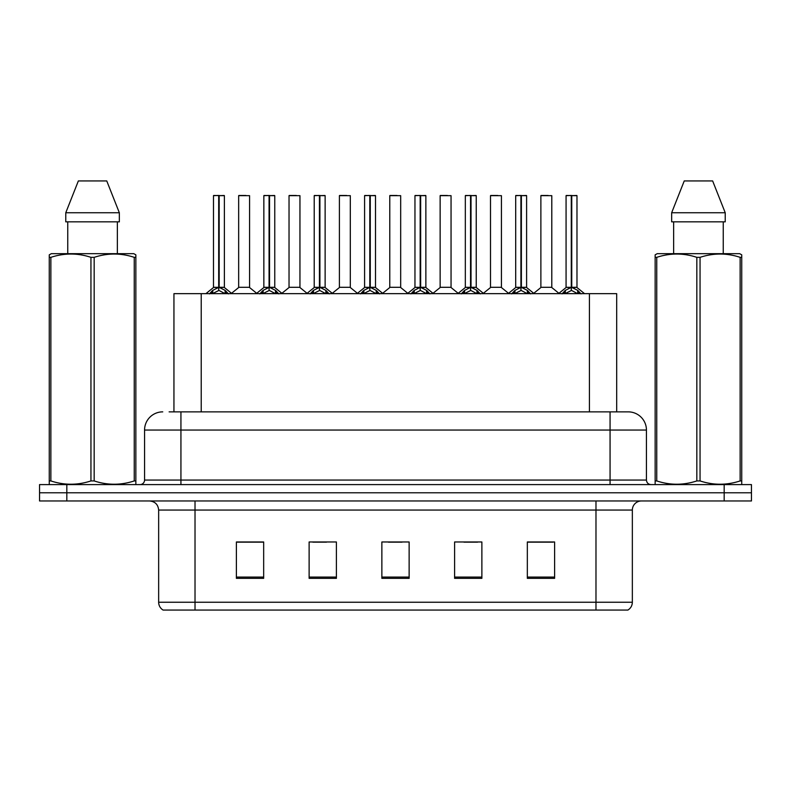 <?xml version="1.0" encoding="UTF-8"?>
<svg xmlns="http://www.w3.org/2000/svg" width="791" height="791" viewBox="0 0 791 791"><rect width="100%" height="100%" fill="white"/><g stroke="black" fill="none" stroke-linecap="round" stroke-linejoin="round"><path stroke-width="1.19" d="M173.941 411.864L173.941 293.669L616.693 293.669L616.693 411.864M632.345 602.248C632.236 605.639 630.753 608.249 627.896 610.069L595.979 610.069L595.979 602.248L632.345 602.248L632.345 510.057A9.096 9.096 0 0 1 641.442 500.97M595.979 610.069L163.104 610.069A9.096 9.096 0 0 1 158.655 602.248L158.655 510.057C158.121 504.539 155.085 501.504 149.558 500.97M66.83 484.596L751.45 484.596L751.45 492.783L39.55 492.783L39.55 500.97L66.83 500.97L66.83 492.783L39.55 492.783L39.55 484.596L66.83 484.596L66.83 492.783L751.45 492.783L751.45 500.97L66.83 500.97M554.61 578.34L554.61 541.973L527.33 541.973L527.33 578.34L554.61 578.34M481.877 578.34L481.877 541.973L454.598 541.973L454.598 578.34L481.877 578.34M263.67 578.34L263.67 541.973L236.39 541.973L236.39 578.34L263.67 578.34M336.402 578.34L336.402 541.973L309.123 541.973L309.123 578.34L336.402 578.34M409.135 578.34L409.135 541.973L381.865 541.973L381.865 578.34L409.135 578.34M579.437 610.069L211.563 610.069M527.33 542.151L553.156 542.151M539.521 542.151L527.973 542.151M312.85 542.151L326.495 542.151M262.483 542.151L250.935 542.151M237.3 542.151L263.67 542.151M463.961 542.151L477.596 542.151M388.411 542.151L402.046 542.151M169.531 411.864L621.884 411.864M169.116 411.864L180.931 411.864L180.931 430.047L144.565 430.047L144.565 480.058A4.548 4.548 0 0 1 140.017 484.596M162.748 411.864A18.183 18.183 0 0 0 144.565 430.047M628.252 411.864A18.183 18.183 0 0 1 646.435 430.047L610.069 430.047L610.069 411.864L627.975 411.864M646.435 430.047L646.435 480.058C646.712 482.817 648.225 484.329 650.983 484.596M209.427 293.886L212.739 290.386L218.692 287.38L218.692 290.554L218.86 286.401L219.176 287.38L225.128 290.386L228.441 293.886M213.481 195.664L218.702 195.476L213.481 195.664L213.481 287.301L218.692 287.38M224.387 195.664L219.176 195.664L219.176 287.301L224.387 287.301L224.387 195.664L213.659 195.476M219.176 195.664L224.209 195.476M218.692 195.664L218.692 287.301L218.86 195.476L217.12 195.476M219.166 195.476L219.176 287.38M218.692 287.311L213.481 287.301M219.176 287.311L224.387 287.301M225.128 293.688L219.176 290.554M218.692 290.554L213.619 293.065M249.57 195.664L238.664 195.664L238.664 287.301L249.57 287.301L249.57 195.664L238.664 195.664M245.942 195.476L238.842 195.476M245.497 287.311L244.36 287.301M243.885 287.301L238.664 287.301M259.804 293.886L263.106 290.386L269.069 287.38L269.069 290.554L269.227 286.401L269.543 287.38L275.495 290.386L278.808 293.886M263.848 195.664L269.078 195.476L263.848 195.664L263.848 287.301L269.069 287.38M274.764 195.664L269.543 195.664L269.543 287.301L274.764 287.301L274.764 195.664L264.026 195.476M269.543 195.664L274.576 195.476M269.069 195.664L269.069 287.301L269.227 195.476L267.487 195.476M269.533 195.476L269.543 287.38M269.069 287.311L263.848 287.301M269.543 287.311L274.754 287.301M275.495 293.688L269.543 290.554M269.069 290.554L263.986 293.065M310.171 293.886L313.473 290.386L319.435 287.38L319.435 290.554L319.594 286.401L319.91 287.38L325.872 290.386L329.175 293.886M314.215 195.664L319.445 195.476L314.215 195.664L314.215 287.301L319.435 287.38M325.131 195.664L319.91 195.664L319.91 287.301L325.131 287.301L325.131 195.664L314.403 195.476M319.91 195.664L324.943 195.476M319.435 195.664L319.435 287.301L319.594 195.476L317.853 195.476M319.9 195.476L319.91 287.38M319.435 287.311L314.225 287.301M319.91 287.311L325.121 287.301M325.872 293.688L319.91 290.554M319.435 290.554L314.353 293.065M360.538 293.886L363.85 290.386L369.802 287.38L369.802 290.554L369.961 286.401L370.277 287.38L376.239 290.386L379.542 293.886M364.592 195.664L369.812 195.476L364.592 195.664L364.592 287.301L369.802 287.38M375.498 195.664L370.277 195.664L370.277 287.301L375.498 287.301L375.498 195.664L364.77 195.476M370.277 195.664L375.32 195.476M369.802 195.664L369.802 287.301L369.961 195.476L368.22 195.476M370.277 195.476L370.277 287.38M369.802 287.311L364.592 287.301M370.277 287.311L375.498 287.301M376.239 293.688L370.277 290.554M369.802 290.554L364.72 293.065M410.905 293.886L414.217 290.386L420.169 287.38L420.169 290.554L420.337 286.401L420.654 287.38L426.606 290.386L429.918 293.886M414.959 195.664L420.179 195.476L414.959 195.664L414.959 287.301L420.169 287.38M425.865 195.664L420.654 195.664L420.654 287.301L425.865 287.301L425.865 195.664L415.137 195.476M420.654 195.664L425.687 195.476M420.169 195.664L420.169 287.301L420.337 195.476L418.597 195.476M420.644 195.476L420.654 287.38M420.169 287.311L414.959 287.301M420.654 287.311L425.865 287.301M426.606 293.688L420.654 290.554M420.169 290.554L415.097 293.065M299.947 195.664L289.031 195.664L289.031 287.301L299.947 287.301L299.947 195.664L289.031 195.664M296.309 195.476L289.219 195.476M295.864 287.311L294.727 287.301M294.252 287.301L289.041 287.311M350.314 195.664L339.398 195.664L339.398 287.301L350.314 287.301L350.314 195.664L339.398 195.664M346.676 195.476L339.586 195.476M346.231 287.311L345.094 287.301M344.619 287.301L339.408 287.301M400.681 195.664L389.775 195.664L389.775 287.301L400.681 287.301L400.681 195.664L389.775 195.664M397.042 195.476L389.953 195.476M396.607 287.311L395.46 287.301M394.986 287.301L389.775 287.301M135.291 484.596L135.854 484.27L135.854 480.928L134.252 480.928L134.252 257.342C120.944 252.942 107.586 252.942 94.169 257.342L90.945 257.342C77.647 252.942 64.279 252.942 50.861 257.342L49.26 257.342L49.26 254.84L51.366 253.664L49.26 254.84L49.26 482.065M94.169 257.342L94.169 480.928C107.467 485.328 120.835 485.328 134.252 480.928M94.169 480.928L90.945 480.928L90.945 257.342M50.861 257.342L50.861 480.928C64.17 485.328 77.528 485.328 90.945 480.928M50.861 480.928L49.26 480.928L49.26 484.27L49.823 484.596M135.854 267.299L135.854 254.84L133.748 253.664L135.854 254.84L135.854 257.342L134.252 257.342M133.748 253.664L51.366 253.664M67.759 221.846L67.759 253.664M117.355 253.664L117.355 221.846L117.355 253.664M106.755 180.931L119.342 212.749L119.342 221.846L65.772 221.846L65.772 212.749L78.358 180.931L65.772 212.749L119.342 212.749L106.755 180.931L78.358 180.931M135.854 482.065L135.854 257.342M741.177 484.596L741.74 484.27L741.74 480.928L740.139 480.928L740.139 257.342C726.83 252.942 713.472 252.942 700.055 257.342L696.831 257.342C683.533 252.942 670.165 252.942 656.748 257.342L655.146 257.342L655.146 254.84L657.252 253.664L655.146 254.84L655.146 482.065M700.055 257.342L700.055 480.928C713.353 485.328 726.721 485.328 740.139 480.928M700.055 480.928L696.831 480.928L696.831 257.342M656.748 257.342L656.748 480.928C670.056 485.328 683.414 485.328 696.831 480.928M656.748 480.928L655.146 480.928L655.146 484.27L655.709 484.596M741.74 267.299L741.74 254.84L739.634 253.664L741.74 254.84L741.74 257.342L740.139 257.342M739.634 253.664L657.252 253.664M673.645 221.846L673.645 253.664M723.241 253.664L723.241 221.846L723.241 253.664M712.642 180.931L725.228 212.749L725.228 221.846L671.658 221.846L671.658 212.749L684.245 180.931L671.658 212.749L725.228 212.749L712.642 180.931L684.245 180.931M741.74 482.065L741.74 257.342M461.282 293.886L464.584 290.386L470.546 287.38L470.546 290.554L470.704 286.401L471.021 287.38L476.973 290.386L480.285 293.886M465.326 195.664L470.556 195.476L465.326 195.664L465.326 287.301L470.546 287.38M476.241 195.664L471.021 195.664L471.021 287.301L476.241 287.301L476.241 195.664L465.504 195.476M471.021 195.664L476.053 195.476M470.546 195.664L470.546 287.301L470.704 195.476L468.964 195.476M471.011 195.476L471.021 287.38M470.546 287.311L465.326 287.301M471.021 287.311L476.231 287.301M476.973 293.688L471.021 290.554M470.546 290.554L465.464 293.065M511.648 293.886L514.951 290.386L520.913 287.38L520.913 290.554L521.071 286.401L521.388 287.38L527.35 290.386L530.652 293.886M515.692 195.664L520.923 195.476L515.692 195.664L515.692 287.301L520.913 287.38M526.608 195.664L521.388 195.664L521.388 287.301L526.608 287.301L526.608 195.664L515.88 195.476M521.388 195.664L526.42 195.476M520.913 195.664L520.913 287.301L521.071 195.476L519.331 195.476M521.378 195.476L521.388 287.38M520.913 287.311L515.702 287.301M521.388 287.311L526.608 287.301M527.35 293.688L521.388 290.554M520.913 290.554L515.831 293.065M562.015 293.886L565.328 290.386L571.28 287.38L571.28 290.554L571.438 286.401L571.755 287.38L577.717 290.386L581.019 293.886M566.069 195.664L571.29 195.476L566.069 195.664L566.069 287.301L571.28 287.38M576.975 195.664L571.755 195.664L571.755 287.301L576.975 287.301L576.975 195.664L566.247 195.476M571.755 195.664L576.797 195.476M571.28 195.664L571.28 287.301L571.438 195.476L569.698 195.476M571.755 195.476L571.755 287.38M571.28 287.311L566.069 287.301M571.755 287.311L576.975 287.301M577.717 293.688L571.755 290.554M571.28 290.554L566.208 293.065M451.048 195.664L440.142 195.664L440.142 287.301L451.048 287.301L451.048 195.664L440.142 195.664M447.419 195.476L440.32 195.476M446.974 287.311L445.837 287.301M445.363 287.301L440.142 287.301M501.425 195.664L490.509 195.664L490.509 287.301L501.425 287.301L501.425 195.664L490.509 195.664M497.786 195.476L490.697 195.476M497.341 287.311L496.204 287.301M495.73 287.301L490.509 287.301M551.792 195.664L540.876 195.664L540.876 287.301L551.792 287.301L551.792 195.664L540.876 195.664M548.153 195.476L541.064 195.476M547.708 287.311L546.571 287.301M546.097 287.301L540.886 287.301M201.221 411.864L201.221 293.669M589.414 411.864L589.414 293.669M595.979 500.97L595.979 510.057L158.655 510.057M632.345 510.057L595.979 510.057L595.979 602.248L195.021 602.248L195.021 610.069M158.655 602.248L195.021 602.248L195.021 500.97M724.17 500.97L724.17 484.596M409.135 577.074L381.865 577.074M336.402 577.074L309.123 577.074M263.67 577.074L236.39 577.074M481.877 577.074L454.598 577.074M554.61 577.074L527.33 577.074M180.931 484.596L180.931 480.058L646.435 480.058M144.565 480.058L180.931 480.058L180.931 430.047L610.069 430.047L610.069 484.596M218.098 287.667L213.481 287.311M224.387 287.311L219.769 287.667M225.128 290.386L225.128 293.669M226.088 291.217L226.088 293.669M211.78 291.217L211.78 293.669M212.739 290.386L212.739 293.669M244.122 287.301L238.664 287.311M268.465 287.667L263.848 287.311M274.754 287.311L270.136 287.667M275.495 290.386L275.495 293.669M276.455 291.217L276.455 293.669M262.147 291.217L262.147 293.669M263.106 290.386L263.106 293.669M318.832 287.667L314.225 287.311M325.121 287.311L320.513 287.667M325.872 290.386L325.872 293.669M326.821 291.217L326.821 293.669M312.524 291.217L312.524 293.669M313.473 290.386L313.473 293.669M369.209 287.667L364.592 287.311M375.498 287.311L370.88 287.667M376.239 290.386L376.239 293.669M377.198 291.217L377.198 293.669M362.891 291.217L362.891 293.669M363.85 290.386L363.85 293.669M419.576 287.667L414.959 287.311M425.865 287.311L421.247 287.667M426.606 290.386L426.606 293.669M427.565 291.217L427.565 293.669M413.258 291.217L413.258 293.669M414.217 290.386L414.217 293.669M294.489 287.301L289.031 287.301M344.856 287.301L339.408 287.311M395.223 287.301L389.775 287.311M469.943 287.667L465.326 287.311M476.231 287.311L471.614 287.667M476.973 290.386L476.973 293.669M477.932 291.217L477.932 293.669M463.625 291.217L463.625 293.669M464.584 290.386L464.584 293.669M520.31 287.667L515.702 287.311M526.608 287.311L521.991 287.667M527.35 290.386L527.35 293.669M528.299 291.217L528.299 293.669M514.002 291.217L514.002 293.669M514.951 290.386L514.951 293.669M570.687 287.667L566.069 287.311M576.975 287.311L572.358 287.667M577.717 290.386L577.717 293.669M578.676 291.217L578.676 293.669M564.369 291.217L564.369 293.669M565.328 290.386L565.328 293.669M445.6 287.301L440.142 287.311M495.967 287.301L490.509 287.311M546.334 287.301L540.886 287.311M213.313 287.667L205.897 293.669M224.555 287.667L231.971 293.669M238.496 287.667L231.526 293.313M249.738 287.667L256.709 293.313M263.68 287.667L256.264 293.669M274.922 287.667L282.338 293.669M314.057 287.667L306.641 293.669M325.299 287.667L332.704 293.669M364.424 287.667L357.008 293.669M375.666 287.667L383.081 293.669M414.791 287.667L407.375 293.669M426.033 287.667L433.448 293.669M288.863 287.667L281.893 293.313M300.105 287.667L307.076 293.313M339.24 287.667L332.269 293.313M350.482 287.667L357.453 293.313M389.607 287.667L382.636 293.313M400.849 287.667L407.82 293.313M465.157 287.667L457.742 293.669M476.4 287.667L483.815 293.669M515.534 287.667L508.119 293.669M526.776 287.667L534.182 293.669M565.901 287.667L558.486 293.669M577.143 287.667L584.559 293.669M439.974 287.667L433.003 293.313M451.216 287.667L458.187 293.313M490.341 287.667L483.37 293.313M501.583 287.667L508.554 293.313M540.718 287.667L533.747 293.313M551.96 287.667L558.93 293.313"/></g></svg>
